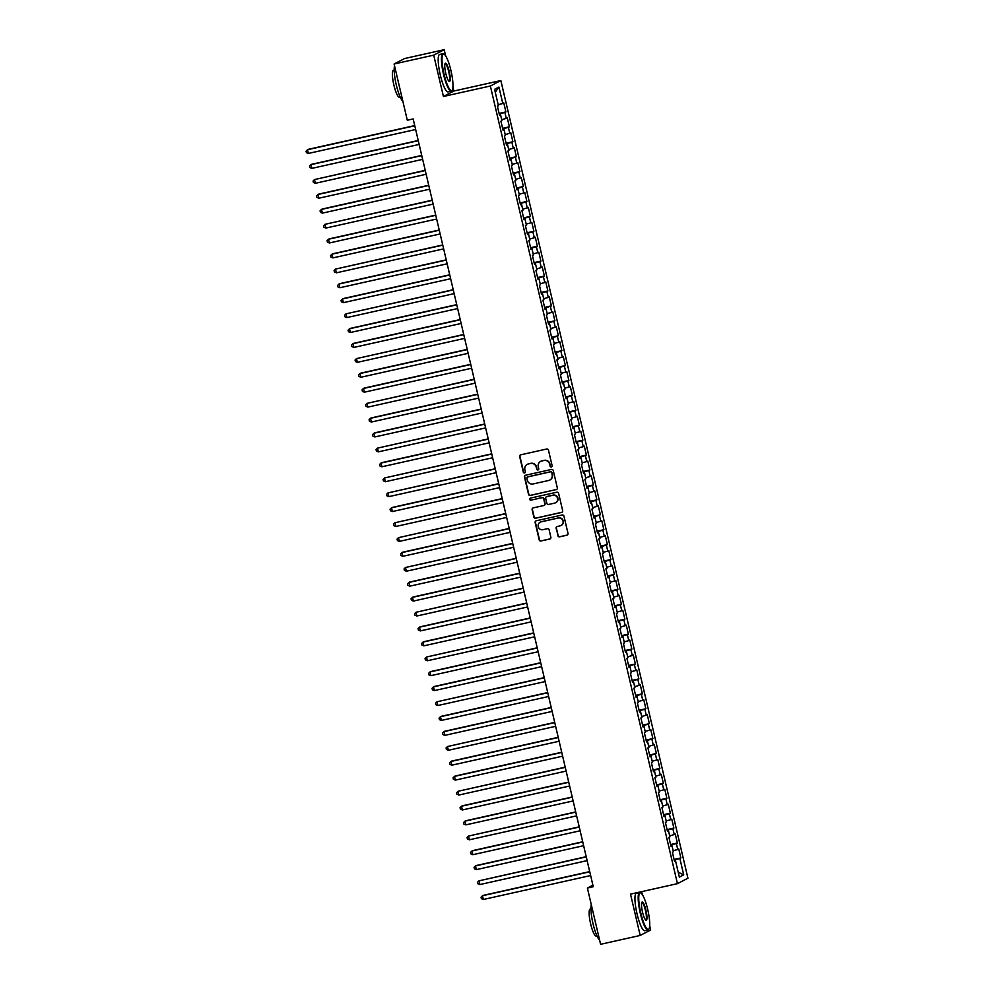 <?xml version="1.0" encoding="UTF-8"?>
<svg xmlns="http://www.w3.org/2000/svg" width="994" height="994" viewBox="0 0 994 994"><rect width="100%" height="100%" fill="white"/><g stroke="black" fill="none" stroke-linecap="round" stroke-linejoin="round"><path stroke-width="1.49" d="M551.359 466.969A1.056 1.031 -117.5 0 0 552.13 465.714L548.477 450.158A1.503 1.479 -117.5 0 0 546.688 449.015L520.769 454.805A1.503 1.479 -117.5 0 0 519.676 456.581L523.316 472.15A1.056 1.031 -117.5 0 0 524.82 472.858A1.056 1.031 -117.5 0 0 525.341 471.703L524.869 469.69A4.821 4.709 -117.5 0 1 528.373 463.974L530.535 463.49A4.821 4.709 -117.5 0 1 536.238 467.143L536.71 469.156A1.056 1.031 -117.5 0 0 538.214 469.864A1.056 1.031 -117.5 0 0 538.736 468.708L538.263 466.695A4.821 4.709 -117.5 0 1 541.767 460.98L543.929 460.495A4.821 4.709 -117.5 0 1 549.632 464.161L550.104 466.174A1.056 1.031 -117.5 0 0 551.359 466.969M540.786 461.315A4.821 4.709 -117.5 0 1 542.053 460.831L544.215 460.346A4.821 4.709 -117.5 0 1 549.918 464.012L550.39 466.024A1.056 1.031 -117.5 0 0 551.745 466.795M520.558 454.867A1.503 1.479 -117.5 0 0 519.961 456.445L523.602 472.001A1.056 1.031 -117.5 0 0 524.956 472.771M527.392 464.31A4.821 4.709 -117.5 0 1 528.659 463.825L530.821 463.341A4.821 4.709 -117.5 0 1 536.524 466.994L536.996 469.006A1.056 1.031 -117.5 0 0 538.35 469.789M557.845 535.679A1.503 1.479 -117.5 0 0 559.634 536.822L566.903 535.207A1.503 1.479 -117.5 0 0 568.009 533.418L563.946 516.135A1.503 1.479 -117.5 0 0 562.169 514.991L536.238 520.781A1.503 1.479 -117.5 0 0 535.145 522.571L539.195 539.841A1.503 1.479 -117.5 0 0 540.984 540.984L549.769 539.034A1.503 1.479 -117.5 0 0 550.862 537.245L549.135 529.852A1.503 1.479 -117.5 0 0 547.346 528.709L542.985 529.678A4.026 3.939 -117.5 0 1 540.214 522.185A4.026 3.939 -117.5 0 1 541.158 521.838L558.218 518.036A4.026 3.939 -117.5 0 1 561.001 525.528A4.026 3.939 -117.5 0 1 560.057 525.863L557.212 526.497A1.503 1.479 -117.5 0 0 556.118 528.286L558.131 535.542A1.503 1.479 -117.5 0 0 559.92 536.685L567.189 535.058A1.503 1.479 -117.5 0 0 567.4 534.996M593.256 886.735L413.169 118.932L407.304 120.237L394.109 63.989L433.719 55.155L443.423 96.48L490.365 86.006L677.448 883.654L630.507 894.128L640.198 935.453L600.587 944.3L587.392 888.052L593.256 886.735M556.218 489.657A1.503 1.479 -117.5 0 0 557.323 487.868L553.273 470.584A1.503 1.479 -117.5 0 0 551.484 469.441L525.565 475.231A1.503 1.479 -117.5 0 0 524.459 477.021L528.522 494.304A1.503 1.479 -117.5 0 0 530.299 495.447L556.503 489.508A1.503 1.479 -117.5 0 0 556.715 489.446M558.603 493.359L562.666 510.643A1.503 1.479 -117.5 0 1 561.56 512.432L535.642 518.209A1.503 1.479 -117.5 0 1 533.865 517.066L532.125 509.673A1.503 1.479 -117.5 0 1 533.219 507.897L543.73 505.548A1.503 1.479 -117.5 0 0 544.836 503.759L543.681 498.851A1.503 1.479 -117.5 0 0 541.892 497.708L530.945 500.156A1.056 1.031 -117.5 0 1 530.224 498.193A1.056 1.031 -117.5 0 1 530.473 498.106L556.826 492.216A1.503 1.479 -117.5 0 1 558.603 493.359M490.365 86.006L500.839 80.551L687.923 878.199L677.448 883.654M499.1 113.428L505.896 111.912L503.796 102.954L502.79 103.475L498.938 87.062L494.577 89.336L498.429 105.749L497.422 106.271L499.522 115.217L500.529 114.695L501.933 120.672L500.926 121.193L503.026 130.139L504.033 129.618L505.424 135.582L504.418 136.116L506.518 145.062L507.524 144.54L508.928 150.504L507.922 151.026L510.021 159.984L511.028 159.462L512.432 165.426L511.425 165.948L513.525 174.907L514.532 174.385L515.923 180.349L514.917 180.871L517.017 189.829L518.023 189.295L519.427 195.271L518.421 195.793L520.521 204.739L521.527 204.217L522.919 210.194L521.925 210.716L524.024 219.662L525.018 219.14L526.422 225.104L525.416 225.638L527.516 234.584L528.522 234.062L529.926 240.026L528.92 240.548L531.02 249.506L532.026 248.985L533.418 254.949L532.424 255.47L534.524 264.429L535.517 263.907L536.922 269.871L535.915 270.393L538.015 279.351L539.021 278.829L540.425 284.793L539.419 285.315L541.519 294.261L542.525 293.739L543.917 299.716L542.923 300.238L545.023 309.184L546.017 308.662L547.421 314.638L546.414 315.16L548.514 324.106L549.52 323.584L550.924 329.548L549.918 330.07L552.018 339.029L553.024 338.507L554.416 344.471L553.422 344.993L555.522 353.951L556.516 353.429L557.92 359.393L556.913 359.915L559.013 368.873L560.02 368.352L561.424 374.316L560.417 374.837L562.517 383.796L563.523 383.262L564.915 389.238L563.909 389.76L566.008 398.706L567.015 398.184L568.419 404.16L567.412 404.682L569.512 413.628L570.519 413.106L571.923 419.07L570.916 419.605L573.016 428.551L574.023 428.029L575.414 433.993L574.408 434.515L576.508 443.473L577.514 442.951L578.918 448.915L577.912 449.437L580.011 458.396L581.018 457.874L582.422 463.838L581.415 464.36L583.515 473.318L584.522 472.784L585.913 478.76L584.907 479.282L587.007 488.228L588.013 487.706L589.417 493.683L588.411 494.204L590.511 503.15L591.517 502.629L592.921 508.605L591.915 509.127L594.014 518.073L595.021 517.551L596.412 523.515L595.406 524.037L597.506 532.995L598.512 532.473L599.916 538.437L598.91 538.959L601.01 547.918L602.016 547.396L603.42 553.36L602.414 553.882L604.514 562.84L605.52 562.318L606.912 568.282L605.905 568.804L608.005 577.75L609.011 577.228L610.415 583.205L609.409 583.726L611.509 592.673L612.515 592.151L613.919 598.127L612.913 598.649L615.013 607.595L616.019 607.073L617.411 613.037L616.404 613.559L618.504 622.517L619.51 621.995L620.915 627.959L619.908 628.481L622.008 637.44L623.014 636.918L624.406 642.882L623.412 643.404L625.512 652.362L626.506 651.84L627.91 657.804L626.903 658.326L629.003 667.285L630.01 666.75L631.414 672.727L630.407 673.249L632.507 682.195L633.513 681.673L634.905 687.649L633.911 688.171L636.011 697.117L637.005 696.595L638.409 702.559L637.402 703.093L639.502 712.039L640.509 711.518L641.913 717.482L640.906 718.003L643.006 726.962L644.013 726.44L645.404 732.404L644.41 732.926L646.51 741.884L647.504 741.362L648.908 747.326L647.902 747.848L650.001 756.807L651.008 756.285L652.412 762.249L651.405 762.771L653.505 771.717L654.512 771.195L655.903 777.171L654.909 777.693L657.009 786.639L658.003 786.117L659.407 792.094L658.401 792.616L660.501 801.562L661.507 801.04L662.911 807.004L661.905 807.526L664.004 816.484L665.011 815.962L666.402 821.926L665.396 822.448L667.496 831.406L668.502 830.885L669.906 836.849L668.9 837.37L671 846.329L672.006 845.807L673.41 851.771L672.404 852.293L674.504 861.239L675.51 860.717L674.417 860.891M505.896 111.912L504.89 112.434L506.281 118.398L501.684 119.64M502.604 128.338L509.388 126.822L507.288 117.876L506.281 118.398M509.388 126.822L508.381 127.356L509.785 133.32L505.188 134.563M506.095 143.26L512.892 141.744L510.792 132.798L509.785 133.32M512.892 141.744L511.885 142.266L513.289 148.243L508.692 149.485M509.599 158.183L516.395 156.667L514.296 147.721L513.289 148.243M516.395 156.667L515.389 157.189L516.781 163.165L512.183 164.408M513.103 173.105L519.887 171.589L517.787 162.631L516.781 163.165M519.887 171.589L518.88 172.111L520.284 178.075L515.687 179.33M516.594 188.028L523.391 186.512L521.291 177.553L520.284 178.075M523.391 186.512L522.384 187.034L523.788 192.998L519.191 194.252M520.098 202.95L526.882 201.434L524.795 192.476L523.788 192.998M526.882 201.434L525.888 201.956L527.28 207.92L522.682 209.162M523.602 217.86L530.386 216.344L528.286 207.398L527.28 207.92M530.386 216.344L529.38 216.878L530.784 222.842L526.186 224.085M527.093 232.782L533.89 231.267L531.79 222.321L530.784 222.842M533.89 231.267L532.883 231.788L534.287 237.765L529.69 239.007M530.597 247.705L537.381 246.189L535.281 237.243L534.287 237.765M537.381 246.189L536.387 246.711L537.779 252.687L533.182 253.93M534.101 262.627L540.885 261.111L538.785 252.165L537.779 252.687M540.885 261.111L539.879 261.633L541.283 267.597L536.685 268.852M537.592 277.55L544.389 276.034L542.289 267.075L541.283 267.597M544.389 276.034L543.383 276.556L544.787 282.52L540.177 283.775M541.096 292.472L547.88 290.956L545.781 281.998L544.787 282.52M547.88 290.956L546.886 291.478L548.278 297.442L543.681 298.697M544.6 307.394L551.384 305.879L549.284 296.92L548.278 297.442M551.384 305.879L550.378 306.4L551.782 312.364L547.185 313.607M548.092 322.304L554.888 320.789L552.788 311.843L551.782 312.364M554.888 320.789L553.882 321.31L555.286 327.287L550.676 328.529M551.595 337.227L558.379 335.711L556.28 326.765L555.286 327.287M558.379 335.711L557.385 336.233L558.777 342.209L554.18 343.452M555.099 352.149L561.883 350.633L559.784 341.688L558.777 342.209M561.883 350.633L560.877 351.155L562.281 357.132L557.684 358.374M558.591 367.072L565.387 365.556L563.287 356.597L562.281 357.132M565.387 365.556L564.381 366.078L565.772 372.042L561.175 373.297M562.095 381.994L568.879 380.478L566.779 371.52L565.772 372.042M568.879 380.478L567.872 381L569.276 386.964L564.679 388.219M565.598 396.917L572.382 395.401L570.283 386.442L569.276 386.964M572.382 395.401L571.376 395.923L572.78 401.887L568.183 403.129M569.09 411.827L575.886 410.311L573.786 401.365L572.78 401.887M575.886 410.311L574.88 410.845L576.271 416.809L571.674 418.052M572.594 426.749L579.378 425.233L577.278 416.287L576.271 416.809M579.378 425.233L578.371 425.755L579.775 431.731L575.178 432.974M576.085 441.671L582.882 440.156L580.782 431.21L579.775 431.731M582.882 440.156L581.875 440.677L583.279 446.654L578.682 447.896M579.589 456.594L586.385 455.078L584.286 446.12L583.279 446.654M586.385 455.078L585.379 455.6L586.771 461.564L582.173 462.819M583.093 471.516L589.877 470L587.777 461.042L586.771 461.564M589.877 470L588.87 470.522L590.274 476.486L585.677 477.741M586.584 486.439L593.381 484.923L591.281 475.964L590.274 476.486M593.381 484.923L592.374 485.445L593.778 491.409L589.181 492.651M590.088 501.349L596.885 499.845L594.785 490.887L593.778 491.409M596.885 499.845L595.878 500.367L597.27 506.331L592.673 507.574M593.592 516.271L600.376 514.755L598.276 505.809L597.27 506.331M600.376 514.755L599.37 515.277L600.774 521.254L596.176 522.496M597.083 531.194L603.88 529.678L601.78 520.732L600.774 521.254M603.88 529.678L602.873 530.2L604.277 536.176L599.68 537.419M600.587 546.116L607.384 544.6L605.284 535.654L604.277 536.176M607.384 544.6L606.377 545.122L607.769 551.086L603.172 552.341M604.091 561.038L610.875 559.523L608.775 550.564L607.769 551.086M610.875 559.523L609.869 560.044L611.273 566.008L606.675 567.263M607.582 575.961L614.379 574.445L612.279 565.487L611.273 566.008M614.379 574.445L613.373 574.967L614.777 580.931L610.179 582.186M611.086 590.883L617.883 589.367L615.783 580.409L614.777 580.931M617.883 589.367L616.876 589.889L618.268 595.853L613.671 597.096M614.59 605.793L621.374 604.277L619.274 595.331L618.268 595.853M621.374 604.277L620.368 604.812L621.772 610.776L617.175 612.018M618.082 620.716L624.878 619.2L622.778 610.254L621.772 610.776M624.878 619.2L623.872 619.722L625.276 625.698L620.678 626.941M621.585 635.638L628.37 634.122L626.282 625.176L625.276 625.698M628.37 634.122L627.376 634.644L628.767 640.621L624.17 641.863M625.089 650.561L631.873 649.045L629.774 640.086L628.767 640.621M631.873 649.045L630.867 649.567L632.271 655.531L627.674 656.785M628.581 665.483L635.377 663.967L633.277 655.009L632.271 655.531M635.377 663.967L634.371 664.489L635.775 670.453L631.178 671.708M632.085 680.405L638.869 678.89L636.769 669.931L635.775 670.453M638.869 678.89L637.875 679.411L639.266 685.375L634.669 686.618M635.588 695.315L642.372 693.8L640.273 684.854L639.266 685.375M642.372 693.8L641.366 694.334L642.77 700.298L638.173 701.54M639.08 710.238L645.876 708.722L643.777 699.776L642.77 700.298M645.876 708.722L644.87 709.244L646.274 715.22L641.664 716.463M642.584 725.16L649.368 723.644L647.268 714.698L646.274 715.22M649.368 723.644L648.374 724.166L649.765 730.143L645.168 731.385M646.088 740.083L652.872 738.567L650.772 729.608L649.765 730.143M652.872 738.567L651.865 739.089L653.269 745.053L648.672 746.308M649.579 755.005L656.375 753.489L654.276 744.531L653.269 745.053M656.375 753.489L655.369 754.011L656.773 759.975L652.163 761.23M653.083 769.928L659.867 768.412L657.767 759.453L656.773 759.975M659.867 768.412L658.873 768.934L660.264 774.898L655.667 776.152M656.587 784.85L663.371 783.334L661.271 774.376L660.264 774.898M663.371 783.334L662.364 783.856L663.768 789.82L659.171 791.062M660.078 799.76L666.875 798.244L664.775 789.298L663.768 789.82M666.875 798.244L665.868 798.766L667.26 804.742L662.663 805.985M663.582 814.682L670.366 813.167L668.266 804.221L667.26 804.742M670.366 813.167L669.36 813.688L670.764 819.665L666.166 820.907M667.086 829.605L673.87 828.089L671.77 819.143L670.764 819.665M673.87 828.089L672.863 828.611L674.267 834.575L669.67 835.83M670.577 844.527L677.374 843.011L675.274 834.053L674.267 834.575M677.374 843.011L676.367 843.533L677.759 849.497L673.162 850.752M674.081 859.45L680.865 857.934L678.765 848.975L677.759 849.497M680.865 857.934L679.859 858.456L683.71 874.869L679.349 877.13L675.51 860.717M672.006 845.807L670.913 845.969M679.859 858.456L674.205 859.984M683.71 874.869L678.194 872.198M668.502 830.885L667.421 831.046M676.367 843.533L670.701 845.074M665.011 815.962L663.917 816.124M672.863 828.611L667.21 830.152M661.507 801.04L660.414 801.201M669.36 813.688L663.706 815.229M658.003 786.117L656.922 786.291M665.868 798.766L660.202 800.307M654.512 771.195L653.418 771.369M662.364 783.856L656.711 785.384M651.008 756.285L649.914 756.446M658.873 768.934L653.207 770.462M647.504 741.362L646.423 741.524M655.369 754.011L649.703 755.539M644.013 726.44L642.919 726.602M651.865 739.089L646.212 740.629M640.509 711.518L639.415 711.679M648.374 724.166L642.708 725.707M637.005 696.595L635.924 696.757M644.87 709.244L639.217 710.785M633.513 681.673L632.42 681.847M641.366 694.334L635.713 695.862M630.01 666.75L628.929 666.924M637.875 679.411L632.209 680.94M626.506 651.84L625.425 652.002M634.371 664.489L628.717 666.017M623.014 636.918L621.921 637.079M630.867 649.567L625.214 651.107M619.51 621.995L618.43 622.157M627.376 634.644L621.71 636.185M616.019 607.073L614.926 607.235M623.872 619.722L618.218 621.262M612.515 592.151L611.422 592.325M620.368 604.812L614.714 606.34M609.011 577.228L607.93 577.402M616.876 589.889L611.211 591.418M605.52 562.318L604.427 562.48M613.373 574.967L607.719 576.495M602.016 547.396L600.923 547.557M609.869 560.044L604.215 561.585M598.512 532.473L597.431 532.635M606.377 545.122L600.711 546.663M595.021 517.551L593.927 517.712M602.873 530.2L597.22 531.74M591.517 502.629L590.424 502.802M599.37 515.277L593.716 516.818M588.013 487.706L586.932 487.88M595.878 500.367L590.212 501.895M584.522 472.784L583.428 472.958M592.374 485.445L586.721 486.973M581.018 457.874L579.924 458.035M588.87 470.522L583.217 472.051M577.514 442.951L576.433 443.113M585.379 455.6L579.713 457.141M574.023 428.029L572.929 428.19M581.875 440.677L576.222 442.218M570.519 413.106L569.425 413.268M578.371 425.755L572.718 427.296M567.015 398.184L565.934 398.358M574.88 410.845L569.214 412.373M563.523 383.262L562.43 383.435M571.376 395.923L565.723 397.451M560.02 368.352L558.926 368.513M567.872 381L562.219 382.528M556.516 353.429L555.435 353.591M564.381 366.078L558.715 367.618M553.024 338.507L551.931 338.668M560.877 351.155L555.224 352.696M549.52 323.584L548.427 323.746M557.385 336.233L551.72 337.774M546.017 308.662L544.936 308.836M553.882 321.31L548.216 322.851M542.525 293.739L541.432 293.913M550.378 306.4L544.724 307.929M539.021 278.829L537.928 278.991M546.886 291.478L541.221 293.006M535.517 263.907L534.437 264.069M543.383 276.556L537.729 278.084M532.026 248.985L530.933 249.146M539.879 261.633L534.225 263.174M528.522 234.062L527.441 234.224M536.387 246.711L530.721 248.251M525.018 219.14L523.937 219.301M532.883 231.788L527.23 233.329M521.527 204.217L520.434 204.391M529.38 216.878L523.726 218.407M518.023 189.295L516.942 189.469M525.888 201.956L520.222 203.484M514.532 174.385L513.438 174.546M522.384 187.034L516.731 188.562M511.028 159.462L509.934 159.624M518.88 172.111L513.227 173.652M507.524 144.54L506.443 144.702M515.389 157.189L509.723 158.729M504.033 129.618L502.939 129.779M511.885 142.266L506.232 143.807M500.529 114.695L499.435 114.869M508.381 127.356L502.728 128.885M504.89 112.434L499.224 113.962M592.896 885.182L587.392 888.052M640.198 935.453L650.672 930.011L649.678 925.787M445.647 55.863L444.194 49.7L433.719 55.155M444.194 49.7L404.583 58.547L394.109 63.989M443.423 96.48L453.885 91.026L452.929 86.963M453.885 91.026L500.839 80.551M642.385 894.699L641.664 891.63M498.938 87.062L495.26 92.231M502.79 103.475L498.193 104.73M525.354 475.294A1.503 1.479 -117.5 0 0 524.745 476.871L528.796 494.155A1.503 1.479 -117.5 0 0 530.585 495.298L556.503 489.508M551.633 472.647A1.056 1.031 -117.5 0 0 550.378 471.852L527.628 476.934A1.056 1.031 -117.5 0 0 526.857 478.176L527.354 480.301A4.821 4.709 -117.5 0 0 533.07 483.954L548.613 480.487A4.821 4.709 -117.5 0 0 552.13 474.772L551.906 472.498A1.056 1.031 -117.5 0 0 550.664 471.703L550.378 471.852M527.528 476.958A1.056 1.031 -117.5 0 1 527.913 476.785L550.664 471.703M549.881 480.003A4.821 4.709 -117.5 0 0 552.415 474.623L552.13 474.772M551.906 472.498L552.415 474.623M533.02 507.959A1.503 1.479 -117.5 0 0 532.411 509.524L534.138 516.93A1.503 1.479 -117.5 0 0 535.928 518.073L561.846 512.283A1.503 1.479 -117.5 0 0 562.057 512.221M544.227 505.337A1.503 1.479 -117.5 0 0 545.11 503.61L543.966 498.702A1.503 1.479 -117.5 0 0 542.177 497.559L530.945 500.156M530.374 498.131A1.056 1.031 -117.5 0 0 531.231 500.007M554.64 503.113A4.026 3.939 -117.5 0 0 557.423 497.845A4.026 3.939 -117.5 0 0 552.801 495.273L546.787 496.615A1.503 1.479 -117.5 0 0 545.694 498.404L546.849 503.312A1.503 1.479 -117.5 0 0 548.626 504.455L554.64 503.113M555.721 502.691A4.026 3.939 -117.5 0 0 553.086 495.124L552.801 495.273M546.588 496.677A1.503 1.479 -117.5 0 1 547.073 496.466L553.086 495.124M557 526.559A1.503 1.479 -117.5 0 0 556.404 528.137L558.131 535.542M561.138 525.441A4.026 3.939 -117.5 0 0 558.504 517.886L558.218 518.036M540.351 522.111A4.026 3.939 -117.5 0 1 541.432 521.688L558.504 517.886M536.039 520.844A1.503 1.479 -117.5 0 0 535.431 522.422L539.481 539.705A1.503 1.479 -117.5 0 0 541.27 540.848L550.055 538.885A1.503 1.479 -117.5 0 0 550.254 538.823M414.734 125.579L308.215 149.361L307.506 149.721L308.376 153.449L415.654 129.506M414.784 125.778L307.506 149.721L306.077 151.163L306.425 152.654L308.376 153.449M418.226 140.502L311.718 164.271L311.01 164.644L311.88 168.371L419.157 144.428M418.275 140.701L311.01 164.644L309.569 166.085L309.929 167.576L311.88 168.371M421.729 155.424L314.502 179.566L315.384 183.294L422.649 159.351M421.779 155.623L314.502 179.566L313.073 180.995L313.421 182.486L315.384 183.294M444.045 74.14A18.724 3.765 77.4 0 0 452.233 90.056A18.724 3.765 77.4 0 0 450.941 70.549A18.724 3.765 77.4 0 0 444.256 54.297A18.724 3.765 77.4 0 0 444.045 74.14M452.233 90.056L451.91 90.591A19.184 3.864 -102.6 0 1 451.226 91.162A19.184 3.864 -102.6 0 1 443.51 74.289A19.184 3.864 -102.6 0 1 442.877 53.726A19.184 3.864 -102.6 0 1 443.734 53.949L444.256 54.297M445.759 73.245A9.356 1.889 -102.6 0 1 445.113 63.492A9.356 1.889 -102.6 0 1 449.213 71.444A9.356 1.889 -102.6 0 1 449.114 81.371A9.356 1.889 -102.6 0 1 445.759 73.245M448.841 81.135A8.896 1.789 77.4 0 0 448.99 81.135A8.896 1.789 77.4 0 0 448.692 71.593A8.896 1.789 77.4 0 0 445.113 63.753A8.896 1.789 77.4 0 0 444.977 63.827M402.856 101.276A19.184 3.864 -102.6 0 1 396.271 84.825A19.184 3.864 -102.6 0 1 394.543 65.852M400.209 97.052L399.439 97.226A13.817 2.783 -102.6 0 1 393.885 85.062A13.817 2.783 -102.6 0 1 393.425 70.263L394.183 70.089M451.226 91.162L448.008 91.883A19.184 3.864 -102.6 0 1 440.292 75.01A19.184 3.864 -102.6 0 1 439.646 54.446L442.877 53.726M640.782 912.977A18.724 3.765 77.4 0 0 648.983 928.893A18.724 3.765 77.4 0 0 647.69 909.373A18.724 3.765 77.4 0 0 641.006 893.121A18.724 3.765 77.4 0 0 640.782 912.977M648.983 928.893L648.66 929.427A19.184 3.864 -102.6 0 1 647.976 929.999A19.184 3.864 -102.6 0 1 640.26 913.113A19.184 3.864 -102.6 0 1 639.614 892.55A19.184 3.864 -102.6 0 1 640.484 892.774L641.006 893.121M642.509 912.07A9.356 1.889 -102.6 0 1 641.863 902.316A9.356 1.889 -102.6 0 1 645.963 910.28A9.356 1.889 -102.6 0 1 645.851 920.196A9.356 1.889 -102.6 0 1 642.509 912.07M645.578 919.959A8.896 1.789 77.4 0 0 645.74 919.959A8.896 1.789 77.4 0 0 645.441 910.417A8.896 1.789 77.4 0 0 641.863 902.589A8.896 1.789 77.4 0 0 641.714 902.651M599.606 940.113A19.184 3.864 -102.6 0 1 593.02 923.662A19.184 3.864 -102.6 0 1 591.293 904.677M596.947 935.876L596.189 936.05A13.817 2.783 -102.6 0 1 590.635 923.898A13.817 2.783 -102.6 0 1 590.175 909.088L590.933 908.926M647.976 929.999L644.746 930.719A19.184 3.864 -102.6 0 1 637.03 913.834A19.184 3.864 -102.6 0 1 636.396 893.271L639.614 892.55M425.233 170.347L318.714 194.116L318.005 194.489L318.875 198.216L426.153 174.273M425.283 170.546L318.005 194.489L316.577 195.917L316.924 197.408L318.875 198.216M428.725 185.257L322.218 209.038L321.509 209.411L322.379 213.138L429.656 189.195M428.774 185.468L321.509 209.411L320.068 210.84L320.428 212.331L322.379 213.138M432.228 200.179L325.001 224.321L325.883 228.061L433.148 204.118M432.278 200.378L325.001 224.321L323.572 225.762L323.92 227.253L325.883 228.061M435.732 215.102L329.213 238.883L328.505 239.243L329.374 242.971L436.652 219.028M435.77 215.3L328.505 239.243L327.076 240.685L327.424 242.176L329.374 242.971M439.224 230.024L332.717 253.793L332.008 254.166L332.878 257.893L440.156 233.95M439.273 230.223L332.008 254.166L330.567 255.607L330.927 257.098L332.878 257.893M442.728 244.946L335.5 269.088L336.382 272.816L443.647 248.873M442.777 245.145L335.5 269.088L334.071 270.517L334.419 272.008L336.382 272.816M446.231 259.869L339.712 283.638L339.004 284.011L339.873 287.738L447.151 263.795M446.269 260.068L339.004 284.011L337.575 285.44L337.923 286.931L339.873 287.738M449.723 274.791L343.216 298.56L342.508 298.933L343.377 302.661L450.655 278.718M449.773 274.99L342.508 298.933L341.066 300.362L341.414 301.853L343.377 302.661M453.227 289.701L345.999 313.855L346.881 317.583L454.146 293.64M453.276 289.9L345.999 313.855L344.57 315.284L344.918 316.775L346.881 317.583M456.731 304.624L350.211 328.405L349.503 328.766L350.373 332.505L457.65 308.562M456.768 304.823L349.503 328.766L348.074 330.207L348.422 331.698L350.373 332.505M460.222 319.546L353.715 343.328L353.007 343.688L353.876 347.415L461.141 323.472M460.272 319.745L353.007 343.688L351.565 345.129L351.913 346.62L353.876 347.415M463.726 334.469L356.498 358.61L357.38 362.338L464.645 338.395M463.776 334.667L356.498 358.61L355.069 360.039L355.417 361.543L357.38 362.338M467.23 349.391L360.71 373.16L360.002 373.533L360.872 377.26L468.149 353.317M467.267 349.59L360.002 373.533L358.573 374.962L358.921 376.453L360.872 377.26M470.721 364.313L364.202 388.082L363.506 388.455L364.376 392.183L471.641 368.24M470.771 364.512L363.506 388.455L362.064 389.884L362.412 391.375L364.376 392.183M474.225 379.223L366.997 403.378L367.879 407.105L475.144 383.162M474.275 379.435L366.997 403.378L365.568 404.806L365.916 406.297L367.879 407.105M477.729 394.146L371.209 417.927L370.501 418.288L371.371 422.028L478.648 398.085M477.766 394.345L370.501 418.288L369.072 419.729L369.42 421.22L371.371 422.028M481.22 409.068L374.701 432.85L374.005 433.21L374.875 436.938L482.14 412.995M481.27 409.267L374.005 433.21L372.564 434.651L372.912 436.142L374.875 436.938M484.724 423.991L377.496 448.132L378.379 451.86L485.644 427.917M484.774 424.189L377.496 448.132L376.067 449.574L376.415 451.065L378.379 451.86M488.228 438.913L381.708 462.682L381 463.055L381.87 466.782L489.147 442.839M488.265 439.112L381 463.055L379.571 464.484L379.919 465.975L381.87 466.782M491.719 453.836L384.492 477.977L385.374 481.705L492.639 457.762M491.769 454.034L384.492 477.977L383.063 479.406L383.411 480.897L385.374 481.705M495.223 468.758L387.995 492.9L388.878 496.627L496.143 472.684M495.273 468.957L387.995 492.9L386.567 494.329L386.914 495.82L388.878 496.627M498.727 483.668L392.208 507.449L391.499 507.81L392.369 511.55L499.647 487.607M498.764 483.867L391.499 507.81L390.058 509.251L390.418 510.742L392.369 511.55M502.218 498.59L394.991 522.732L395.873 526.472L503.138 502.517M502.268 498.789L394.991 522.732L393.562 524.173L393.91 525.664L395.873 526.472M505.722 513.513L398.495 537.655L399.377 541.382L506.642 517.439M505.772 513.712L398.495 537.655L397.066 539.096L397.414 540.587L399.377 541.382M509.214 528.435L402.707 552.204L401.998 552.577L402.868 556.305L510.146 532.362M509.263 528.634L401.998 552.577L400.557 554.006L400.917 555.509L402.868 556.305M512.718 543.358L405.49 567.499L406.372 571.227L513.637 547.284M512.767 543.556L405.49 567.499L404.061 568.928L404.409 570.419L406.372 571.227M516.221 558.28L409.702 582.049L408.994 582.422L409.863 586.149L517.141 562.206M516.271 558.479L408.994 582.422L407.565 583.851L407.913 585.342L409.863 586.149M519.713 573.19L413.206 596.972L412.498 597.344L413.367 601.072L520.645 577.129M519.763 573.389L412.498 597.344L411.056 598.773L411.417 600.264L413.367 601.072M523.217 588.113L415.989 612.254L416.871 615.994L524.136 592.051M523.266 588.311L415.989 612.254L414.56 613.696L414.908 615.187L416.871 615.994M526.721 603.035L420.201 626.816L419.493 627.177L420.363 630.904L527.64 606.961M526.77 603.234L419.493 627.177L418.064 628.618L418.412 630.109L420.363 630.904M530.212 617.957L423.705 641.726L422.997 642.099L423.866 645.827L531.144 621.884M530.262 618.156L422.997 642.099L421.555 643.528L421.916 645.031L423.866 645.827M533.716 632.88L426.488 657.022L427.37 660.749L534.635 636.806M533.766 633.079L426.488 657.022L425.059 658.45L425.407 659.941L427.37 660.749M537.22 647.802L430.7 671.571L429.992 671.944L430.862 675.671L538.139 651.729M537.257 648.001L429.992 671.944L428.563 673.373L428.911 674.864L430.862 675.671M540.711 662.712L434.204 686.494L433.496 686.866L434.366 690.594L541.643 666.651M540.761 662.923L433.496 686.866L432.055 688.295L432.415 689.786L434.366 690.594M544.215 677.635L436.987 701.776L437.869 705.516L545.134 681.573M544.265 677.833L436.987 701.776L435.558 703.218L435.906 704.709L437.869 705.516M547.719 692.557L441.199 716.339L440.491 716.699L441.361 720.426L548.638 696.483M547.756 692.756L440.491 716.699L439.062 718.14L439.41 719.631L441.361 720.426M551.21 707.479L444.703 731.249L443.995 731.621L444.865 735.349L552.142 711.406M551.26 707.678L443.995 731.621L442.554 733.063L442.902 734.554L444.865 735.349M554.714 722.402L447.486 746.544L448.369 750.271L555.634 726.328M554.764 722.601L447.486 746.544L446.058 747.973L446.405 749.464L448.369 750.271M558.218 737.324L451.698 761.093L450.99 761.466L451.86 765.194L559.137 741.251M558.255 737.523L450.99 761.466L449.561 762.895L449.909 764.386L451.86 765.194M561.709 752.247L455.202 776.016L454.494 776.389L455.364 780.116L562.629 756.173M561.759 752.446L454.494 776.389L453.053 777.817L453.401 779.308L455.364 780.116M565.213 767.157L457.986 791.299L458.868 795.038L566.133 771.096M565.263 767.356L457.986 791.299L456.557 792.74L456.905 794.231L458.868 795.038M568.717 782.079L462.198 805.861L461.489 806.221L462.359 809.961L569.637 786.018M568.754 782.278L461.489 806.221L460.06 807.662L460.408 809.153L462.359 809.961M572.209 797.002L465.689 820.783L464.993 821.143L465.863 824.871L573.128 800.928M572.258 797.2L464.993 821.143L463.552 822.585L463.9 824.076L465.863 824.871M575.712 811.924L468.485 836.066L469.367 839.793L576.632 815.85M575.762 812.123L468.485 836.066L467.056 837.495L467.404 838.998L469.367 839.793M579.216 826.846L472.697 850.615L471.988 850.988L472.858 854.716L580.136 830.773M579.253 827.045L471.988 850.988L470.56 852.417L470.907 853.908L472.858 854.716M582.708 841.769L476.188 865.538L475.492 865.911L476.362 869.638L583.627 845.695M582.757 841.968L475.492 865.911L474.051 867.34L474.399 868.831L476.362 869.638M586.212 856.679L478.984 880.833L479.866 884.561L587.131 860.618M586.261 856.89L478.984 880.833L477.555 882.262L477.903 883.753L479.866 884.561M589.715 871.601L483.196 895.383L482.488 895.743L483.357 899.483L590.635 875.54M589.753 871.8L482.488 895.743L481.059 897.184L481.407 898.675L483.357 899.483"/></g></svg>
